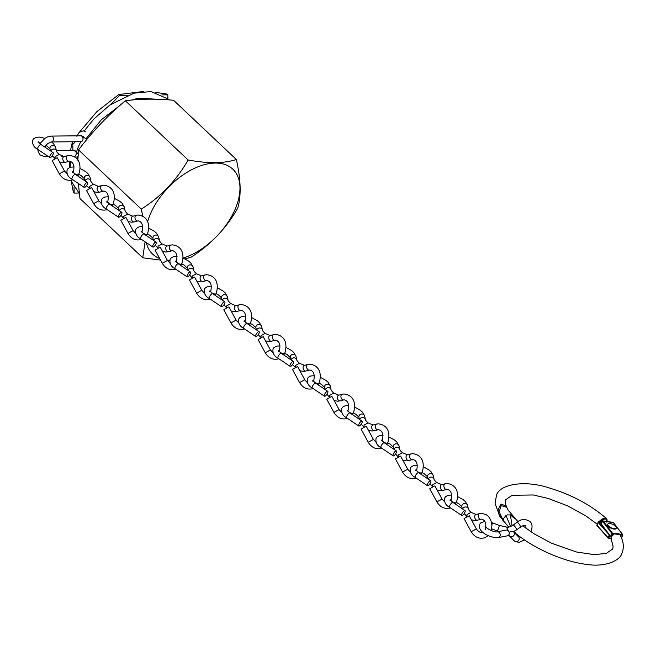 <?xml version="1.0" encoding="UTF-8"?>
<svg xmlns="http://www.w3.org/2000/svg" width="656" height="656" viewBox="0 0 656 656"><rect width="100%" height="100%" fill="white"/><g stroke="black" fill="none" stroke-linecap="round" stroke-linejoin="round"><path stroke-width="0.98" d="M143.73 91.438L118.769 94.562L96.834 111.676L78.712 133.045M73.128 141.737L71.963 143.697L70.495 150.486M167.928 99.4L167.788 94.817L166.985 94.062L155.611 92.365M183.237 258.029A58.417 34.366 133.3 0 0 234.258 211.232A58.417 34.366 133.3 0 0 215.299 163.073A58.417 34.366 133.3 0 0 151.233 212.093A58.417 34.366 133.3 0 0 147.543 221.884M142.746 216.185L141.319 209.141C160.933 196.628 176.538 180.252 188.116 160.007C208.19 163.664 224.27 163.5 236.34 159.498C240.867 179.498 241.342 195.709 237.759 208.132C226.254 228.296 210.65 244.68 190.962 257.267L184.992 258.833M236.34 159.498L173.561 100.261C155.554 98.646 139.482 98.818 125.345 100.77C107.855 115.358 92.25 131.741 78.54 149.904L77.867 160.269M76.695 151.265A58.417 34.366 -46.7 0 1 79.474 144.386A58.417 34.366 -46.7 0 1 80.803 141.663M160.564 260.104L142.737 257.775L79.958 198.538L78.392 183.491M169.756 260.44L167.419 260.424M74.013 187.149L74.185 193.085L73.382 192.331L71.094 180.269M74.185 193.085L78.827 193.036M127.805 95.235L119.564 95.317L118.769 94.562M167.788 94.817L161.999 94.874M75.374 141.712L72.767 144.451L71.963 143.697M119.564 95.317L111.266 104.033M69.233 161.253A2.936 1.943 -105.2 0 1 69.118 161.294L69.577 161.212L69.684 167.46M72.767 144.451L72.939 150.462M82.91 137.809A58.417 34.366 -46.7 0 1 83.263 137.194M146.304 242.646A58.417 34.366 133.3 0 0 159.703 258.521M167.28 260.161A58.417 34.366 133.3 0 0 169.789 260.26M142.737 257.775L145.099 241.834M188.116 160.007L125.345 100.77M141.319 209.141L78.54 149.904M39.868 143.656L44.961 138.318L47.47 136.948L51.348 136.087A2.936 2.066 -90.6 0 1 52.513 136.579A2.936 2.066 -90.6 0 1 53.366 139.867A2.936 2.066 -90.6 0 1 51.406 141.967L80.975 141.655A2.936 2.066 -90.6 0 0 82.771 137.35M119.581 105.739L101.221 119.868L86.428 138.252A2.936 0.779 -148.2 0 1 83.033 137.038M597.231 524.234L585.783 515.846L567.571 505.842L548.301 498.478L533.287 494.977L512.205 495.264L505.874 499.61C504.972 501.045 505.218 503.578 506.621 507.211L501.184 505.62L499.15 511.762L503.472 521.085L503.792 518.24L507.186 514.919L510.368 514.911L512.074 525.759M511.91 515.395L515.181 518.994L510.368 514.911L511.008 514.862M510.368 514.911L511.959 515.444M514.099 531.368L515.887 533.558L513.574 531.622M520.938 527.924L520.61 526.948M598.518 521.725L606.169 518.289L606.841 521.34M606.595 522.094C606.251 517.33 603.774 517.125 599.182 521.504L599.371 522.16L598.502 521.848L596.911 525.21L608.055 537.658L609.326 534.919L598.182 522.471L598.502 521.848L606.292 530.548M602.216 521.741L598.657 521.225M510.655 526.497L505.965 515.559L503.751 518.191L503.923 521.955L498.74 513.951L498.06 509.778L500.946 504.029L506.161 506.063L508.088 510.056L517.937 521.668M621.412 537.805L622.593 535.247L620.018 534.886L619.584 534.181L622.577 534.599L613.155 522.348L603.102 520.938L612.524 533.197L614.631 533.492A60.967 24.313 -155.1 0 1 614.861 533.951L615.451 533.836M620.018 534.886L619.584 534.181A66.912 26.683 24.9 0 1 619.863 534.697L614.861 533.951M614.631 533.492L611.408 536.739L611.261 540.47L611.195 537.625M614.09 534.058L612.54 533.845L611.326 537.002M614.926 533.836C617.419 533.082 619.059 533.361 619.846 534.673L619.863 534.697M611.089 536.969L610.687 536.272L611.958 533.533L602.536 521.274L601.265 524.013L611.089 536.969M621.511 537.863L621.142 538.371M611.253 537.469L611.326 536.977M608.702 526.145A4.699 1.878 -155.1 0 1 607.776 524.128A4.699 1.878 -155.1 0 1 610.949 523.726A4.699 1.878 -155.1 0 1 615.377 526.071A4.699 1.878 -155.1 0 1 616.304 528.088A4.699 1.878 -155.1 0 1 613.13 528.482A4.699 1.878 -155.1 0 1 608.702 526.145M616.189 528.269A4.699 1.878 -155.1 0 1 616.123 528.474A4.699 1.878 -155.1 0 1 612.95 528.875A4.699 1.878 -155.1 0 1 608.522 526.53A4.699 1.878 -155.1 0 1 607.595 524.513A4.699 1.878 -155.1 0 1 607.71 524.333M513.369 531.721L516.608 529.827A2.936 0.566 -125.7 0 0 516.51 529.072A2.936 0.566 -125.7 0 0 514.156 525.669A2.936 0.566 -125.7 0 0 513.181 525.054L517.067 522.258C521.143 518.88 525.464 518.666 530.032 521.61C532.377 523.816 532.664 527.227 530.901 531.844M498.814 531.508L497.035 530.884A2.936 0.443 -68.9 0 0 498.043 529.392A2.936 0.443 -68.9 0 0 499.15 525.407A2.936 0.443 -68.9 0 0 499.15 525.399L492.238 522.734A2.936 0.443 -68.9 0 1 491.918 524.718M498.363 537.584A2.936 2.362 79 0 0 499.905 536.296A2.936 2.362 79 0 0 499.7 533.115A2.936 2.362 79 0 0 497.248 531.811L506.325 530.056A2.936 2.362 79 0 1 508.777 531.36A2.936 2.362 79 0 1 508.982 534.533A2.936 2.362 79 0 1 507.441 535.829L498.363 537.584C488.958 538.002 477.117 531.27 479.716 524.283L480.602 523.012L484.8 521.323M509.253 532.885A2.936 2.608 135.1 0 1 513.697 531.991A2.936 2.608 135.1 0 1 509.532 536.132L509.532 536.132A2.936 2.608 135.1 0 1 508.859 534.763M513.697 531.991L518.576 536.895A2.936 2.608 135.1 0 1 514.411 541.036L509.532 536.132M499.15 525.399L506.547 527.055L508.097 530.556M477.732 520.093A2.936 1.943 -105.2 0 1 477.494 520.183A2.936 1.943 -105.2 0 1 477.396 520.208A2.936 1.943 -105.2 0 1 477.24 520.224A2.936 1.943 -105.2 0 1 474.755 517.486A2.936 1.943 -105.2 0 1 475.944 514.509A2.936 1.943 -105.2 0 1 476.059 514.484L471.049 512.377L467.023 514.607L466.908 516.559L464.218 513.632M462.636 508.999A2.936 2.583 -11.5 0 1 468.335 508.974M464.85 512.525A2.936 1 124 0 0 465.038 510.614A2.936 1 124 0 0 461.947 513.574A2.936 1 124 0 0 461.75 515.485A2.936 1 124 0 0 464.85 512.525M476.379 528.916L469.245 515.772L464.079 518.576L471.213 531.721L476.379 528.916C478.355 531.844 480.479 532.951 482.759 532.229L482.759 532.229M409.082 460.438A2.936 1.943 -105.2 0 1 408.844 460.528A2.936 1.943 -105.2 0 1 408.745 460.553A2.936 1.943 -105.2 0 1 408.59 460.569A2.936 1.943 -105.2 0 1 406.105 457.831A2.936 1.943 -105.2 0 1 407.294 454.854A2.936 1.943 -105.2 0 1 407.409 454.829L402.399 452.722L398.372 454.952L398.258 456.904M393.985 449.344A2.936 2.583 -11.5 0 1 399.684 449.319M396.199 452.87A2.936 1 124 0 0 396.388 450.959A2.936 1 124 0 0 393.297 453.919A2.936 1 124 0 0 393.1 455.83A2.936 1 124 0 0 396.199 452.87M407.729 469.261L400.595 456.117L399.939 456.248L395.429 458.921L402.563 472.066L407.729 469.261L410.361 472.066M443.407 490.262A2.936 1.943 -105.2 0 1 443.169 490.352A2.936 1.943 -105.2 0 1 443.071 490.376A2.936 1.943 -105.2 0 1 442.915 490.393A2.936 1.943 -105.2 0 1 440.43 487.654A2.936 1.943 -105.2 0 1 441.619 484.686A2.936 1.943 -105.2 0 1 441.734 484.661L436.724 482.545L432.698 484.776L432.583 486.727M428.311 479.167A2.936 2.583 -11.5 0 1 434.01 479.151M430.525 482.701A2.936 1 124 0 0 430.713 480.791A2.936 1 124 0 0 427.622 483.751A2.936 1 124 0 0 427.425 485.661A2.936 1 124 0 0 430.525 482.701M442.054 499.093L434.92 485.948L434.264 486.071L429.754 488.753L436.888 501.889L442.054 499.093L444.686 501.889M374.756 430.607A2.936 1.943 -105.2 0 1 374.519 430.697A2.936 1.943 -105.2 0 1 374.42 430.721A2.936 1.943 -105.2 0 1 374.264 430.738A2.936 1.943 -105.2 0 1 371.78 427.999A2.936 1.943 -105.2 0 1 372.969 425.031A2.936 1.943 -105.2 0 1 373.084 425.006L368.073 422.89L364.047 425.121L364.006 427.163M359.66 419.512A2.936 2.583 -11.5 0 1 365.359 419.496M361.866 423.046A2.936 1 124 0 0 362.063 421.136A2.936 1 124 0 0 358.971 424.096A2.936 1 124 0 0 358.775 426.006A2.936 1 124 0 0 361.866 423.046M373.403 439.438L366.269 426.293L365.613 426.416L361.103 429.098L368.237 442.234L373.403 439.438L376.036 442.234M340.431 400.783A2.936 1.943 -105.2 0 1 340.193 400.873A2.936 1.943 -105.2 0 1 340.095 400.898A2.936 1.943 -105.2 0 1 339.939 400.914A2.936 1.943 -105.2 0 1 337.455 398.176A2.936 1.943 -105.2 0 1 338.644 395.199A2.936 1.943 -105.2 0 1 338.758 395.174L333.748 393.067L329.714 395.297L329.607 397.249L326.909 394.322M325.335 389.689A2.936 2.583 -11.5 0 1 331.034 389.664M327.541 393.215A2.936 1 124 0 0 327.738 391.304A2.936 1 124 0 0 324.646 394.264A2.936 1 124 0 0 324.449 396.175A2.936 1 124 0 0 327.541 393.215M339.078 409.606L331.944 396.462L331.288 396.593L326.778 399.266L333.912 412.411L339.078 409.606L341.71 412.411M306.106 370.952A2.936 1.943 -105.2 0 1 305.868 371.042A2.936 1.943 -105.2 0 1 305.77 371.066A2.936 1.943 -105.2 0 1 305.614 371.083A2.936 1.943 -105.2 0 1 303.129 368.344A2.936 1.943 -105.2 0 1 304.318 365.376A2.936 1.943 -105.2 0 1 304.433 365.351L299.423 363.235L295.389 365.466L295.274 367.426M291.01 359.857A2.936 2.583 -11.5 0 1 296.709 359.841M293.216 363.391A2.936 1 124 0 0 293.412 361.481A2.936 1 124 0 0 290.313 364.441A2.936 1 124 0 0 290.124 366.351A2.936 1 124 0 0 293.216 363.391M304.753 379.783L297.619 366.638L296.963 366.761L292.453 369.443L299.587 382.579L304.753 379.783L307.385 382.579M271.781 341.128A2.936 1.943 -105.2 0 1 271.535 341.218A2.936 1.943 -105.2 0 1 271.445 341.243A2.936 1.943 -105.2 0 1 271.289 341.259A2.936 1.943 -105.2 0 1 268.804 338.521A2.936 1.943 -105.2 0 1 269.993 335.544A2.936 1.943 -105.2 0 1 270.108 335.519L265.098 333.412L261.063 335.642L260.949 337.594M256.685 330.034A2.936 2.583 -11.5 0 1 262.384 330.009M258.89 333.56A2.936 1 124 0 0 259.087 331.649A2.936 1 124 0 0 255.988 334.609A2.936 1 124 0 0 255.799 336.52A2.936 1 124 0 0 258.89 333.56M270.42 349.951L263.294 336.807L262.638 336.938L258.128 339.611L265.262 352.756L270.42 349.951L273.06 352.756M237.456 311.297A2.936 1.943 -105.2 0 1 237.21 311.387A2.936 1.943 -105.2 0 1 237.111 311.411A2.936 1.943 -105.2 0 1 236.964 311.428A2.936 1.943 -105.2 0 1 234.479 308.689A2.936 1.943 -105.2 0 1 235.668 305.721A2.936 1.943 -105.2 0 1 235.783 305.696L230.773 303.58L226.738 305.811L226.623 307.771M222.359 300.202A2.936 2.583 -11.5 0 1 228.058 300.186M224.565 303.736A2.936 1 124 0 0 224.762 301.826A2.936 1 124 0 0 221.662 304.786A2.936 1 124 0 0 221.474 306.696A2.936 1 124 0 0 224.565 303.736M236.094 320.128L228.969 306.983L228.313 307.106L223.803 309.788L230.937 322.924L236.094 320.128L238.735 322.924M203.13 281.473A2.936 1.943 -105.2 0 1 202.884 281.563A2.936 1.943 -105.2 0 1 202.786 281.588A2.936 1.943 -105.2 0 1 202.638 281.604A2.936 1.943 -105.2 0 1 200.154 278.866A2.936 1.943 -105.2 0 1 201.343 275.889A2.936 1.943 -105.2 0 1 201.458 275.864L196.447 273.757L192.413 275.987L192.298 277.939L189.609 275.012M188.034 270.379A2.936 2.583 -11.5 0 1 193.733 270.354M190.24 273.905A2.936 1 124 0 0 190.437 271.994A2.936 1 124 0 0 187.337 274.954A2.936 1 124 0 0 187.149 276.865A2.936 1 124 0 0 190.24 273.905M201.769 290.296L194.635 277.152L193.987 277.283L189.477 279.956L196.603 293.101L201.769 290.296L204.41 293.101M168.797 251.642A2.936 1.943 -105.2 0 1 168.559 251.732A2.936 1.943 -105.2 0 1 168.461 251.756A2.936 1.943 -105.2 0 1 168.313 251.781A2.936 1.943 -105.2 0 1 165.829 249.034A2.936 1.943 -105.2 0 1 167.018 246.066A2.936 1.943 -105.2 0 1 167.132 246.041L162.122 243.925L158.088 246.156L157.973 248.116M153.709 240.547A2.936 2.583 -11.5 0 1 159.408 240.531M155.915 244.081A2.936 1 124 0 0 156.112 242.171A2.936 1 124 0 0 153.012 245.131A2.936 1 124 0 0 152.823 247.041A2.936 1 124 0 0 155.915 244.081M167.444 260.473L160.31 247.328L159.662 247.451L155.144 250.133L162.278 263.269L167.444 260.473L170.084 263.269M134.472 221.818A2.936 1.943 -105.2 0 1 134.234 221.908A2.936 1.943 -105.2 0 1 134.136 221.933A2.936 1.943 -105.2 0 1 133.98 221.949A2.936 1.943 -105.2 0 1 131.503 219.211A2.936 1.943 -105.2 0 1 132.692 216.234A2.936 1.943 -105.2 0 1 132.799 216.209L127.789 214.102L123.763 216.332L123.648 218.284M119.384 210.724A2.936 2.583 -11.5 0 1 125.083 210.699M121.59 214.25A2.936 1 124 0 0 121.778 212.339A2.936 1 124 0 0 118.687 215.299A2.936 1 124 0 0 118.498 217.21A2.936 1 124 0 0 121.59 214.25M133.119 230.641L125.985 217.497L125.337 217.628L120.819 220.301L127.953 233.446L133.119 230.641L135.751 233.446M100.147 191.987A2.936 1.943 -105.2 0 1 99.909 192.077A2.936 1.943 -105.2 0 1 99.81 192.101A2.936 1.943 -105.2 0 1 99.655 192.126A2.936 1.943 -105.2 0 1 97.178 189.379A2.936 1.943 -105.2 0 1 98.367 186.411A2.936 1.943 -105.2 0 1 98.474 186.386L93.464 184.27L89.437 186.501L89.323 188.461M85.059 180.892A2.936 2.583 -11.5 0 1 90.758 180.876M87.264 184.426A2.936 1 124 0 0 87.453 182.516A2.936 1 124 0 0 84.362 185.476A2.936 1 124 0 0 84.173 187.386A2.936 1 124 0 0 87.264 184.426M98.794 200.818L91.66 187.673L91.012 187.796L86.494 190.478L93.628 203.614L98.794 200.818L101.426 203.614M65.821 162.163A2.936 1.943 -105.2 0 1 65.584 162.253A2.936 1.943 -105.2 0 1 65.485 162.278A2.936 1.943 -105.2 0 1 65.329 162.294A2.936 1.943 -105.2 0 1 62.853 159.556A2.936 1.943 -105.2 0 1 64.042 156.579A2.936 1.943 -105.2 0 1 64.149 156.554L59.138 154.447L55.112 156.677L54.997 158.629L52.308 155.702M50.733 151.069A2.936 2.583 -11.5 0 1 56.424 151.044M52.939 154.595A2.936 1 124 0 0 53.128 152.684A2.936 1 124 0 0 50.036 155.644A2.936 1 124 0 0 49.848 157.555A2.936 1 124 0 0 52.939 154.595M64.468 170.986L57.334 157.842L56.687 157.973L52.168 160.646L59.302 173.791L64.468 170.986L67.101 173.791M46.355 155.201A2.936 2.066 89.4 0 1 44.6 156.628L48.413 156.587M56.342 150.634L74.112 150.445A2.936 2.066 89.4 0 1 75.276 150.937A2.936 2.066 89.4 0 1 76.129 154.226A2.936 2.066 89.4 0 1 74.169 156.325L73.726 156.325M77.211 159.318L78.064 156.259A2.936 1.525 -162.9 0 1 74.202 156.595M609.809 535.452L608.653 537.945L611.015 538.133M610.99 538.297L608.538 538.1M608.014 537.822L596.853 525.038A0.467 0.467 0 0 0 596.927 525.554L608.071 538.002L608.653 537.945L608.071 538.002A0.467 0.467 0 0 0 608.383 538.158L610.974 538.363M601.921 522.365L599.371 522.16M597.017 524.98L598.247 522.037M622.782 535.042L622.577 534.599L622.782 535.042M612.54 533.845L612.524 533.197L611.958 533.533L612.54 533.845M602.536 521.274L602.987 520.864A0.467 0.467 0 0 0 602.495 521.135L602.536 521.274M601.47 524.464L601.363 523.808M602.7 521.077L601.224 523.873A0.467 0.467 0 0 0 601.281 524.357L610.859 536.821M602.749 521.036L613.401 522.66M612.909 522.307L613.04 522.266A0.467 0.467 0 0 1 613.352 522.447L622.774 534.706A0.467 0.467 0 0 1 622.823 535.189L621.503 538.035M516.608 529.827L520.503 527.03A2.936 0.566 -125.7 0 0 519.929 525.358A2.936 0.566 -125.7 0 0 518.051 522.873A2.936 0.566 -125.7 0 0 517.067 522.258M465.038 510.614L452.952 502.463A2.936 1 124 0 0 449.86 505.423A2.936 1 124 0 0 449.663 507.334C445.686 505.292 444.03 502.16 444.711 497.953L445.596 496.682L448.04 495.288L451.697 495.034M446.818 489.351A2.936 1.943 -105.2 0 1 446.695 489.392L447.154 489.31C451 490.237 452.287 493.779 451.025 499.946A2.936 1.173 24.9 0 0 452.402 501.815A2.936 1.173 24.9 0 0 455.559 502.808A2.936 1.173 24.9 0 0 455.953 502.734A2.936 1.173 24.9 0 0 456.355 502.422L458.782 503.742L461.865 506.67A2.936 2.583 -11.5 0 1 467.621 505.481L468.31 508.859M481.143 519.183A2.936 1.943 -105.2 0 1 481.02 519.216A2.936 1.943 -105.2 0 1 480.774 519.265A2.936 1.943 -105.2 0 1 478.331 516.707A2.936 1.943 -105.2 0 1 479.479 513.55A2.936 1.943 -105.2 0 1 479.733 513.509M396.388 450.959L384.301 442.808A2.936 1 124 0 0 381.202 445.768A2.936 1 124 0 0 381.013 447.679C377.036 445.637 375.38 442.505 376.06 438.298L376.938 437.027L379.389 435.633L383.047 435.379M378.168 429.696A2.936 1.943 -105.2 0 1 378.045 429.737L378.504 429.655C382.35 430.582 383.637 434.124 382.374 440.291A2.936 1.173 24.9 0 0 383.752 442.16A2.936 1.173 24.9 0 0 386.909 443.153A2.936 1.173 24.9 0 0 387.302 443.079A2.936 1.173 24.9 0 0 387.704 442.767L390.131 444.087L393.215 447.015A2.936 2.583 -11.5 0 1 398.971 445.826L399.66 449.204M412.493 459.528A2.936 1.943 -105.2 0 1 412.37 459.561A2.936 1.943 -105.2 0 1 412.116 459.61A2.936 1.943 -105.2 0 1 409.672 457.052A2.936 1.943 -105.2 0 1 410.828 453.895A2.936 1.943 -105.2 0 1 411.082 453.854M408.844 460.528L412.829 459.487C416.675 460.405 417.962 463.956 416.699 470.114A2.936 1.173 24.9 0 0 418.077 471.984A2.936 1.173 24.9 0 0 421.234 472.984A2.936 1.173 24.9 0 0 421.628 472.91A2.936 1.173 24.9 0 0 422.029 472.591L421.062 474.28M430.713 480.791L418.626 472.64A2.936 1 124 0 0 415.535 475.6A2.936 1 124 0 0 415.338 477.511C411.361 475.461 409.705 472.336 410.385 468.122L411.271 466.851L413.715 465.457L417.372 465.202M422.029 472.582L424.457 473.919L427.54 476.838A2.936 2.583 -11.5 0 1 433.296 475.657L433.985 479.036M443.169 490.352L446.695 489.392A2.936 1.943 -105.2 0 1 446.449 489.433A2.936 1.943 -105.2 0 1 444.005 486.883A2.936 1.943 -105.2 0 1 445.153 483.726A2.936 1.943 -105.2 0 1 445.408 483.677M362.063 421.136L349.976 412.985A2.936 1 124 0 0 346.876 415.945A2.936 1 124 0 0 346.688 417.856C342.711 415.806 341.054 412.681 341.735 408.467L342.612 407.196L345.064 405.802L348.721 405.547M343.834 399.873A2.936 1.943 -105.2 0 1 343.719 399.906L344.179 399.832C348.016 400.75 349.312 404.301 348.049 410.459A2.936 1.173 24.9 0 0 349.418 412.329A2.936 1.173 24.9 0 0 352.584 413.329A2.936 1.173 24.9 0 0 352.977 413.255A2.936 1.173 24.9 0 0 353.379 412.936L355.806 414.264L358.889 417.183A2.936 2.583 -11.5 0 1 364.646 416.002L365.335 419.381M374.519 430.697L378.045 429.737A2.936 1.943 -105.2 0 1 377.79 429.778A2.936 1.943 -105.2 0 1 375.347 427.228A2.936 1.943 -105.2 0 1 376.503 424.071A2.936 1.943 -105.2 0 1 376.749 424.022M327.738 391.304L315.651 383.153A2.936 1 124 0 0 312.551 386.113A2.936 1 124 0 0 312.363 388.024C308.386 385.982 306.729 382.85 307.402 378.643L308.287 377.372L310.739 375.978L314.396 375.724M309.509 370.041A2.936 1.943 -105.2 0 1 309.394 370.082L309.853 370C313.691 370.927 314.987 374.469 313.724 380.636A2.936 1.173 24.9 0 0 315.093 382.505A2.936 1.173 24.9 0 0 318.258 383.498A2.936 1.173 24.9 0 0 318.652 383.424A2.936 1.173 24.9 0 0 319.054 383.112L321.481 384.432L324.564 387.36A2.936 2.583 -11.5 0 1 330.321 386.171L331.009 389.549M340.193 400.873L343.719 399.906A2.936 1.943 -105.2 0 1 343.465 399.955A2.936 1.943 -105.2 0 1 341.022 397.397A2.936 1.943 -105.2 0 1 342.178 394.24A2.936 1.943 -105.2 0 1 342.424 394.199M293.412 361.481L281.326 353.33A2.936 1 124 0 0 278.226 356.29A2.936 1 124 0 0 278.037 358.201C274.06 356.151 272.404 353.026 273.076 348.812L273.962 347.541L276.414 346.147L280.071 345.892M275.184 340.218A2.936 1.943 -105.2 0 1 275.069 340.251L275.528 340.177C279.366 341.095 280.661 344.646 279.399 350.804A2.936 1.173 24.9 0 0 280.768 352.674A2.936 1.173 24.9 0 0 283.933 353.674A2.936 1.173 24.9 0 0 284.327 353.6A2.936 1.173 24.9 0 0 284.729 353.281L287.156 354.609L290.239 357.528A2.936 2.583 -11.5 0 1 295.995 356.347L296.684 359.726M305.868 371.042L309.394 370.082A2.936 1.943 -105.2 0 1 309.14 370.123A2.936 1.943 -105.2 0 1 306.696 367.573A2.936 1.943 -105.2 0 1 307.853 364.416A2.936 1.943 -105.2 0 1 308.099 364.367M259.087 331.649L247 323.498A2.936 1 124 0 0 243.901 326.458A2.936 1 124 0 0 243.712 328.369C239.735 326.327 238.079 323.195 238.751 318.988L239.637 317.717L242.089 316.323L245.746 316.069M240.859 310.386A2.936 1.943 -105.2 0 1 240.744 310.427L241.203 310.345C245.041 311.272 246.328 314.814 245.073 320.981A2.936 1.173 24.9 0 0 246.443 322.85A2.936 1.173 24.9 0 0 249.608 323.843A2.936 1.173 24.9 0 0 250.002 323.769A2.936 1.173 24.9 0 0 250.403 323.457L252.831 324.777L255.914 327.705A2.936 2.583 -11.5 0 1 261.67 326.516L262.359 329.894M271.535 341.218L275.069 340.251A2.936 1.943 -105.2 0 1 274.815 340.3A2.936 1.943 -105.2 0 1 272.371 337.742A2.936 1.943 -105.2 0 1 273.527 334.585A2.936 1.943 -105.2 0 1 273.773 334.544M224.762 301.826L212.667 293.675A2.936 1 124 0 0 209.576 296.635A2.936 1 124 0 0 209.387 298.546C205.402 296.496 203.754 293.371 204.426 289.157L205.312 287.886L207.763 286.492L211.421 286.237M206.533 280.563A2.936 1.943 -105.2 0 1 206.419 280.596L206.878 280.522C210.715 281.44 212.003 284.991 210.748 291.149A2.936 1.173 24.9 0 0 212.118 293.019A2.936 1.173 24.9 0 0 215.283 294.019A2.936 1.173 24.9 0 0 215.676 293.945A2.936 1.173 24.9 0 0 216.078 293.626L218.505 294.954L221.589 297.873A2.936 2.583 -11.5 0 1 227.345 296.692L228.034 300.071M237.21 311.387L240.744 310.427A2.936 1.943 -105.2 0 1 240.49 310.468A2.936 1.943 -105.2 0 1 238.046 307.918A2.936 1.943 -105.2 0 1 239.194 304.761A2.936 1.943 -105.2 0 1 239.448 304.712M190.437 271.994L178.342 263.843A2.936 1 124 0 0 175.25 266.803A2.936 1 124 0 0 175.062 268.714C171.077 266.672 169.428 263.54 170.101 259.333L170.986 258.062L173.438 256.668L177.095 256.414M172.208 250.731A2.936 1.943 -105.2 0 1 172.093 250.772L172.553 250.69C176.39 251.617 177.678 255.159 176.423 261.326A2.936 1.173 24.9 0 0 177.792 263.195A2.936 1.173 24.9 0 0 180.958 264.188A2.936 1.173 24.9 0 0 181.351 264.114A2.936 1.173 24.9 0 0 181.753 263.802L184.18 265.122L187.263 268.05A2.936 2.583 -11.5 0 1 193.02 266.861L193.709 270.239M202.884 281.563L206.419 280.596A2.936 1.943 -105.2 0 1 206.164 280.645A2.936 1.943 -105.2 0 1 203.721 278.087A2.936 1.943 -105.2 0 1 204.869 274.93A2.936 1.943 -105.2 0 1 205.123 274.889M156.112 242.171L144.017 234.02A2.936 1 124 0 0 140.925 236.98A2.936 1 124 0 0 140.737 238.891C136.751 236.841 135.103 233.716 135.776 229.502L136.661 228.231L139.105 226.837L142.77 226.582M137.883 220.908A2.936 1.943 -105.2 0 1 137.768 220.941L138.227 220.867C142.065 221.785 143.352 225.336 142.09 231.494A2.936 1.173 24.9 0 0 143.467 233.364A2.936 1.173 24.9 0 0 146.632 234.364A2.936 1.173 24.9 0 0 147.026 234.29A2.936 1.173 24.9 0 0 147.428 233.971L149.847 235.299L152.938 238.218A2.936 2.583 -11.5 0 1 158.695 237.037L159.383 240.416M168.559 251.732L172.093 250.772A2.936 1.943 -105.2 0 1 171.839 250.813A2.936 1.943 -105.2 0 1 169.396 248.263A2.936 1.943 -105.2 0 1 170.544 245.106A2.936 1.943 -105.2 0 1 170.798 245.057M121.778 212.339L109.691 204.188A2.936 1 124 0 0 106.6 207.148A2.936 1 124 0 0 106.411 209.059C102.426 207.017 100.778 203.885 101.45 199.678L102.336 198.407L104.78 197.013L108.445 196.759M113.103 204.139L115.522 205.467L118.613 208.395A2.936 2.583 -11.5 0 1 124.369 207.206L125.058 210.584M134.234 221.908L137.768 220.941A2.936 1.943 -105.2 0 1 137.514 220.99A2.936 1.943 -105.2 0 1 135.07 218.432A2.936 1.943 -105.2 0 1 136.218 215.275A2.936 1.943 -105.2 0 1 136.473 215.234M87.453 182.516L75.366 174.365A2.936 1 124 0 0 72.275 177.325A2.936 1 124 0 0 72.078 179.236C68.101 177.186 66.453 174.061 67.125 169.847L68.011 168.576L70.454 167.182L74.12 166.927M69.577 161.212C73.415 162.13 74.702 165.681 73.439 171.839A2.936 1.173 24.9 0 0 74.817 173.709A2.936 1.173 24.9 0 0 77.974 174.709A2.936 1.173 24.9 0 0 78.367 174.635A2.936 1.173 24.9 0 0 78.769 174.316L81.196 175.644L84.288 178.563A2.936 2.583 -11.5 0 1 90.044 177.382L90.733 180.761M103.558 191.076A2.936 1.943 -105.2 0 1 103.443 191.117A2.936 1.943 -105.2 0 1 103.189 191.158A2.936 1.943 -105.2 0 1 100.745 188.608A2.936 1.943 -105.2 0 1 101.893 185.451A2.936 1.943 -105.2 0 1 102.147 185.402M99.909 192.077L103.902 191.035C107.74 191.962 109.027 195.504 107.764 201.671A2.936 1.173 24.9 0 0 109.142 203.54A2.936 1.173 24.9 0 0 112.307 204.533A2.936 1.173 24.9 0 0 112.693 204.459A2.936 1.173 24.9 0 0 113.094 204.147L112.135 205.836M53.128 152.684L41.041 144.533A2.936 1 124 0 0 37.95 147.493A2.936 1 124 0 0 37.753 149.404C33.776 147.362 32.128 144.23 32.8 140.023L33.686 138.752L36.129 137.358L39.171 137.063L44.936 138.326M50.389 150.839L49.954 148.732A2.936 2.583 -11.5 0 1 55.719 147.551L56.408 150.929M65.584 162.253L69.118 161.294A2.936 1.943 -105.2 0 1 68.864 161.335A2.936 1.943 -105.2 0 1 66.42 158.777A2.936 1.943 -105.2 0 1 67.568 155.62A2.936 1.943 -105.2 0 1 67.822 155.579M51.406 141.967L47.724 143.566L44.715 147.01M37.917 149.511L37.982 151.036L39.909 154.906L44.6 156.628M51.644 156.554L52.956 156.546M61.738 156.456L64.624 156.423M74.112 150.445L78.228 153.725M71.127 180.261L71.602 181.819L79.36 193.495M69.987 167.337L70.75 161.417M81.434 135.144L82.082 136.276L80.918 135.784L51.348 136.087M76.891 136.333L78.704 133.053L80.909 131.446L83.574 130.905L85.305 131.413M82.082 136.276L82.631 137.604L83.443 136.743L82.082 136.276M84.165 130.987L93.759 119.105L109.88 104.993L133.988 93.177L150.995 91.528L167.083 98.564L168.354 99.86M131.749 100.04L138.203 98.187L157.678 99.286M508.654 527.096L499.733 516.215L495.075 503.439L496.494 495.255C499.2 484.743 523.742 479.323 549.999 488.187C571.893 494.87 590.613 504.899 606.169 518.289L606.169 518.289C607.103 518.896 607.317 520.134 606.808 521.996M522.742 525.8L533.918 533.73L551.442 543.168L576.411 551.975L594.18 554.64L606.308 553.402L612.483 549.097C613.508 547.53 613.098 544.652 611.261 540.47M514.083 532.057C532.664 548.031 563.381 561.725 586.735 564.406C604.955 567.383 619.961 560.741 621.872 553.451C624.266 547.563 623.643 541.364 620.002 534.853M525.981 528.301L525.858 525.751C525.005 524.989 523.217 525.415 520.503 527.03M519.363 536.272L518.33 536.641M524.497 539.921L518.962 542.487L514.411 541.036M491.746 528.843L497.035 530.884M491.557 522.479L492.238 522.734M497.248 531.811C494.452 532.934 485.292 527.793 485.161 526.055L485.046 526.752M506.547 527.055C507.957 527.613 510.171 526.94 513.181 525.054M477.494 520.183L481.488 519.142C485.325 520.06 486.613 523.611 485.35 529.769M475.944 514.509L481.078 513.279L486.17 514.566L488.663 516.682L490.819 520.216L491.943 525.013L491.319 530.597M488.228 535.657L484.62 537.805C479.011 539.166 474.542 537.133 471.213 531.721M471.451 519.831L474.96 520.511L477.396 520.208M461.865 506.662L462.3 508.769M457.658 496.576L463.3 499.733L465.465 501.676L467.621 505.481M452.952 502.463L450.147 499.724L450.041 500.43M449.663 507.334L461.75 515.485M471.049 512.377C469.147 510.589 468.228 509.376 468.277 508.753M407.294 454.854L412.427 453.624C424.088 454.944 424.457 465.588 422.029 472.591M416.183 478.076L415.97 478.15C410.361 479.511 405.892 477.478 402.563 472.066M402.792 460.176L406.302 460.856L408.745 460.553M398.241 456.888L395.568 453.977M416.699 470.114L416.371 470.721M393.215 447.007L393.641 449.114M389.008 436.921L394.65 440.078L396.814 442.021L398.971 445.826M384.301 442.808L381.497 440.069L381.39 440.775M381.013 447.679L393.1 455.83M402.399 452.722C400.496 450.934 399.578 449.721 399.627 449.098M441.619 484.686L446.752 483.447C458.413 484.776 458.782 495.411 456.355 502.422L455.387 504.111M450.508 507.9L450.295 507.974C444.686 509.335 440.217 507.309 436.888 501.889M429.893 483.808L432.657 486.818M437.126 490.007L440.627 490.688L443.071 490.376M451.025 499.946L450.697 500.544M427.54 476.83L427.974 478.937M423.333 466.744L428.975 469.909L431.14 471.844L433.296 475.657M418.626 472.64L415.822 469.893L415.715 470.598M415.338 477.511L427.425 485.661M436.724 482.545C434.821 480.758 433.903 479.552 433.952 478.921M372.969 425.031L378.102 423.792C389.762 425.121 390.131 435.756 387.704 442.767L386.737 444.456M381.858 448.245L381.644 448.319C376.036 449.68 371.567 447.654 368.237 442.234M368.467 430.352L371.977 431.033L374.42 430.721M363.916 427.064L361.243 424.153M382.374 440.291L382.046 440.889M358.889 417.175L359.316 419.282M354.683 407.089L360.324 410.254L362.489 412.189L364.646 416.002M349.976 412.985L347.172 410.238L347.065 410.943M346.688 417.856L358.775 426.006M368.073 422.89C366.171 421.103 365.253 419.897 365.302 419.266M338.644 395.199L343.777 393.969C355.437 395.289 355.806 405.933 353.379 412.936L352.411 414.625M347.532 418.421L347.319 418.495C341.71 419.856 337.241 417.823 333.912 412.411M334.142 400.521L337.651 401.201L340.095 400.898M348.049 410.459L347.721 411.066M324.564 387.352L324.991 389.459M320.349 377.266L325.999 380.423L328.164 382.366L330.321 386.171M315.651 383.153L312.846 380.414L312.74 381.12M312.363 388.024L324.449 396.175M333.748 393.067C331.846 391.279 330.927 390.066 330.977 389.443M304.318 365.376L309.452 364.137C321.104 365.466 321.481 376.101 319.054 383.112L318.086 384.801M313.207 388.59L312.994 388.664C307.385 390.025 302.916 387.999 299.587 382.579M292.584 364.498L295.356 367.508M299.817 370.697L303.326 371.378L305.77 371.066M313.724 380.636L313.396 381.234M290.239 357.52L290.665 359.627M286.024 347.434L291.674 350.599L293.839 352.534L295.995 356.347M281.326 353.33L278.521 350.583L278.406 351.288M278.037 358.201L290.124 366.351M299.423 363.235C297.521 361.448 296.602 360.242 296.651 359.611M269.993 335.544L275.126 334.314C286.779 335.634 287.148 346.278 284.729 353.281L283.761 354.97M278.874 358.766L278.661 358.84C273.06 360.201 268.591 358.168 265.262 352.756M265.491 340.866L269.001 341.546L271.445 341.243M260.932 337.578L258.259 334.667M279.399 350.804L279.071 351.411M255.914 327.697L256.34 329.804M251.699 317.611L257.349 320.768L259.514 322.711L261.67 326.516M247 323.498L244.196 320.759L244.081 321.465M243.712 328.369L255.799 336.52M265.098 333.412C263.195 331.624 262.269 330.411 262.326 329.788M235.668 305.721L240.801 304.482C252.453 305.811 252.822 316.446 250.403 323.457L249.436 325.146M244.549 328.935L244.335 329.009C238.727 330.37 234.266 328.344 230.937 322.924M223.934 304.843L226.705 307.853M231.166 311.042L234.676 311.723L237.111 311.411M245.073 320.981L244.745 321.579M221.589 297.865L222.015 299.972M217.374 287.779L223.024 290.944L225.188 292.879L227.345 296.692M212.667 293.675L209.871 290.928L209.756 291.633M209.387 298.546L221.474 306.696M230.773 303.58C228.87 301.793 227.944 300.587 228.001 299.956M201.343 275.889L206.468 274.659C218.128 275.979 218.497 286.623 216.078 293.626L215.111 295.315M210.223 299.111L210.01 299.185C204.401 300.546 199.932 298.513 196.603 293.101M196.841 281.211L200.351 281.891L202.786 281.588M210.748 291.149L210.42 291.756M187.263 268.042L187.69 270.149M183.049 257.956L188.698 261.113L190.863 263.056L193.02 266.861M178.342 263.843L175.546 261.104L175.431 261.81M175.062 268.714L187.149 276.865M196.447 273.757C194.545 271.969 193.618 270.756 193.676 270.133M167.018 246.066L172.143 244.827C183.803 246.156 184.172 256.791 181.753 263.802L180.785 265.491M175.898 269.28L175.685 269.354C170.076 270.715 165.607 268.689 162.278 263.269M162.516 251.387L166.025 252.068L168.461 251.756M157.957 248.099L155.283 245.188M176.423 261.326L176.095 261.924M152.938 238.21L153.365 240.317M148.723 228.124L154.365 231.289L156.538 233.224L158.695 237.037M144.017 234.02L141.22 231.273L141.106 231.978M140.737 238.891L152.823 247.041M162.122 243.925C160.22 242.138 159.293 240.932 159.351 240.301M132.692 216.234L137.817 215.004C149.478 216.324 149.847 226.968 147.428 233.971L146.46 235.66M141.573 239.456L141.36 239.53C135.751 240.891 131.282 238.858 127.953 233.446M128.191 221.556L131.7 222.236L134.136 221.933M123.631 218.268L120.958 215.357M142.09 231.494L141.77 232.101M118.605 208.387L119.039 210.494M114.398 198.301L120.04 201.458L122.213 203.401L124.369 207.206M109.691 204.188L106.895 201.449L106.78 202.155M106.411 209.059L118.498 217.21M127.789 214.102C125.895 212.314 124.968 211.101 125.025 210.478M98.367 186.411L103.492 185.172C115.153 186.501 115.522 197.136 113.094 204.147M107.248 209.625L107.035 209.699C101.426 211.06 96.957 209.034 93.628 203.614M86.633 185.533L89.396 188.543M93.865 191.732L97.375 192.413L99.81 192.101M107.764 201.671L107.445 202.269M84.28 178.555L84.714 180.662M80.073 168.469L85.715 171.634L87.888 173.569L90.044 177.382M75.366 174.365L72.57 171.618L72.455 172.323M72.078 179.236L84.173 187.386M93.464 184.27C91.569 182.483 90.643 181.277 90.7 180.646M49.963 148.74L45.945 145.255M40.229 143.09L39.089 142.942M64.042 156.579L69.167 155.349C80.827 156.669 81.196 167.313 78.769 174.316L77.81 176.005M72.923 179.801L72.709 179.875C67.101 181.236 62.632 179.203 59.302 173.791M59.54 161.901L63.05 162.581L65.485 162.278M73.439 171.839L73.119 172.446M51.594 141.967L53.562 143.746L55.719 147.551M41.041 144.533L38.245 141.794L38.13 142.5M37.753 149.404L49.848 157.555M59.138 154.447C57.244 152.659 56.318 151.446 56.375 150.823"/></g></svg>
